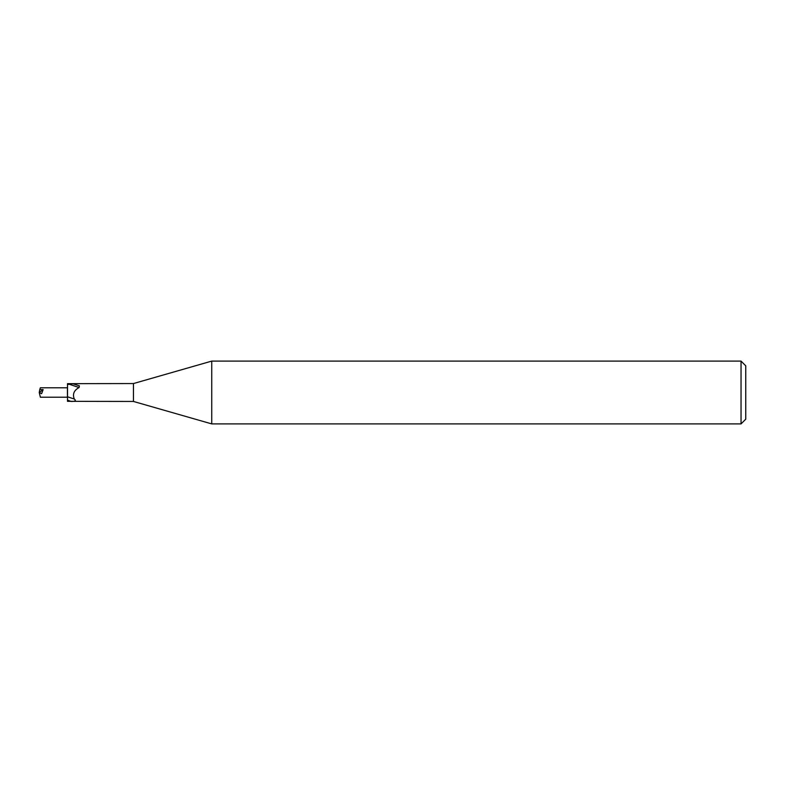 <?xml version="1.0" encoding="UTF-8"?>
<svg xmlns="http://www.w3.org/2000/svg" width="785" height="785" viewBox="0 0 785 785"><rect width="100%" height="100%" fill="white"/><g stroke="black" fill="none" stroke-linecap="round" stroke-linejoin="round"><path stroke-width="1.18" d="M43.136 389.625L39.77 389.615L39.25 392.49L43.136 389.625L41.605 393.687L39.25 392.49L40.369 397.21L67.431 397.21L67.431 387.79L67.51 397.21M211.744 423.9L133.45 401.449L133.45 383.551L211.744 361.1L741.04 361.1L745.75 365.81L745.75 419.19L741.04 423.9L211.744 423.9L211.744 361.1M741.04 423.9L741.04 361.1M133.45 401.449L67.51 401.331L67.51 383.669L133.45 383.551M67.51 384.493L72.907 383.747L79.393 385.867L79.089 387.545C73.957 390.341 72.367 394.178 74.31 399.025C76.263 400.644 75.242 401.449 71.249 401.449A14.15 0.648 -160.4 0 1 67.51 400.173M68.442 383.973L79.089 387.545M72.907 383.747L79.393 385.867M67.51 396.788L74.31 399.025M39.77 389.615L40.369 387.79L67.51 387.79"/></g></svg>
